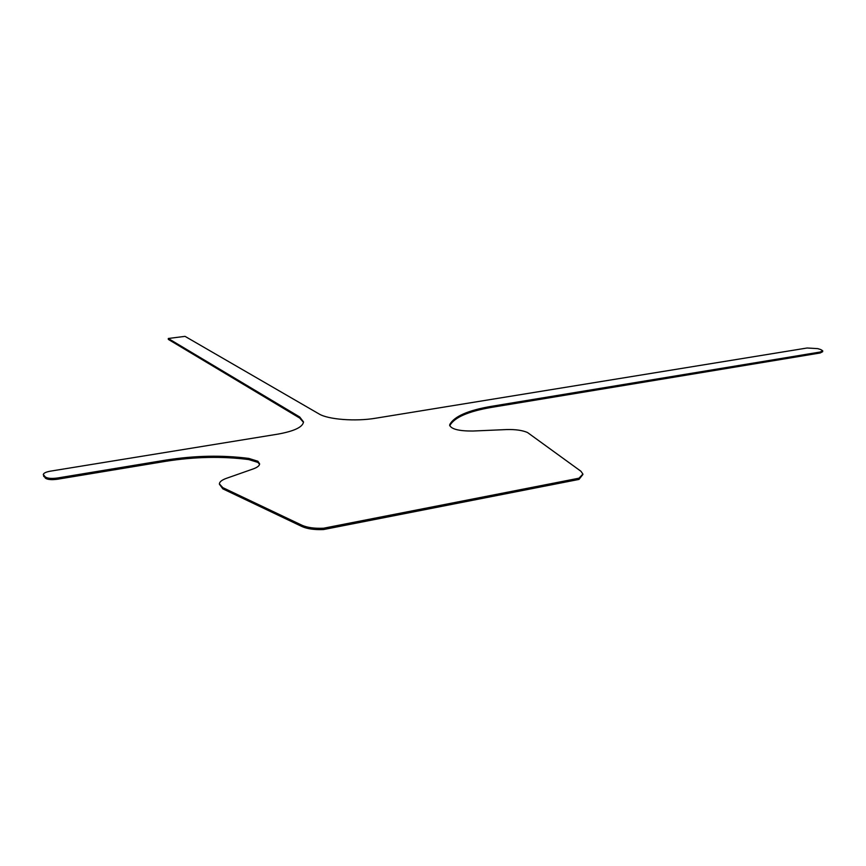 <?xml version="1.0" encoding="UTF-8"?>
<svg xmlns="http://www.w3.org/2000/svg" width="866" height="866" viewBox="0 0 866 866"><rect width="100%" height="100%" fill="white"/><g stroke="black" fill="none" stroke-linecap="round" stroke-linejoin="round"><path stroke-width="1.3" d="M257.906 461.242L248.791 458.417C222.367 454.996 194.688 455.559 165.731 460.117L57.383 478.021C51.473 478.801 47.424 478.433 45.238 476.906L43.3 474.481C43.69 473.063 46.05 471.948 50.412 471.158L277.715 434.158C294.191 431.192 302.786 427.111 303.511 421.915L299.701 416.979L168.285 338.487L185.032 336.354L319.024 413.926C328.041 419.523 355.525 421.666 375.627 418.224L807.101 348.002L817.721 348.63L820.73 349.539L822.7 350.762L820.221 352.029L491.368 406.338C468.181 410.311 454.336 416.351 449.822 424.448L449.66 425.282C451.413 429.2 459.153 431.116 472.847 431.03L506.534 429.568C515.367 429.309 522.35 430.283 527.491 432.502L580.945 471.266L582.894 474.048L578.997 478.194L323.516 528.228C314.488 528.596 307.311 527.6 301.985 525.251L222.779 487.623L219.379 483.867C219.553 481.81 221.902 479.959 226.416 478.335L253.121 468.95C257.343 467.413 259.519 465.713 259.627 463.851L257.906 461.242M259.573 464.328L257.949 462.422L248.834 459.586C222.421 456.166 194.742 456.728 165.796 461.297L57.47 479.234C51.559 480.013 47.511 479.645 45.324 478.108L43.322 474.752M822.689 350.947L822.646 351.715L820.167 352.982L491.368 407.41C468.181 411.393 454.336 417.434 449.833 425.552L449.746 425.769M582.894 474.492L578.975 479.418L578.997 478.194M578.975 479.418L323.559 529.548L323.516 528.228M323.559 529.548C314.531 529.916 307.354 528.92 302.028 526.56L222.843 488.857L219.401 484.202M303.479 422.348L299.733 418.072L168.34 339.407L168.285 338.487M248.834 459.586L248.791 458.417M449.833 425.552L449.822 424.448M302.028 526.56L301.985 525.251M222.843 488.857L222.779 487.623M165.796 461.297L165.731 460.117M57.47 479.234L57.383 478.021M45.324 478.108L45.238 476.906M43.755 476.527L43.657 475.326M299.733 418.072L299.701 416.979M820.167 352.982L820.221 352.029M491.368 407.41L491.368 406.338"/></g></svg>
